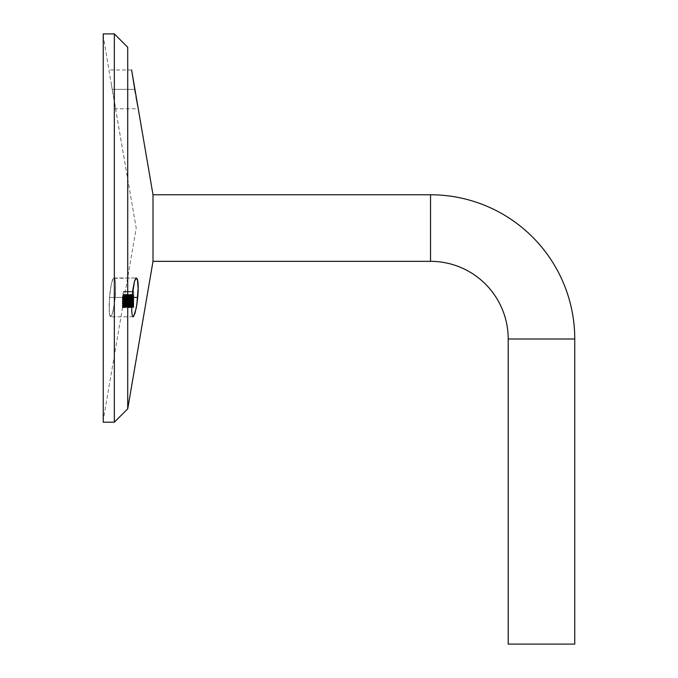 <?xml version="1.0" encoding="UTF-8"?>
<svg xmlns="http://www.w3.org/2000/svg" width="678" height="678" viewBox="0 0 678 678"><rect width="100%" height="100%" fill="white"/><g stroke="black" fill="none" stroke-linecap="round" stroke-linejoin="round"><path stroke-width="0.51" stroke-dasharray="3.39 2.54" d="M136.973 278.336L135.778 278.361L134.49 281.26L132.007 297.396L109.489 297.396L111.362 283.658L112.624 279.472L113.887 277.98L114.955 279.412L115.616 283.599L115.243 297.396L137.753 297.396L138.134 283.607L137.473 279.412L136.405 277.98L135.134 279.472L133.871 283.675L132.007 297.396L115.243 297.396L115.616 283.59L114.955 279.404L113.887 277.98L113.26 278.37L111.353 283.675L109.489 297.396L132.007 297.396L131.718 311.185L132.235 315.38L133.134 316.812L134.939 313.499L137.329 301.185L138.261 286.557L137.464 279.404M113.904 277.98L112.624 279.472L111.362 283.658L109.489 297.396L109.2 311.202L109.726 315.389L110.616 316.812L111.785 315.295L113.073 311.092L115.243 297.396L115.616 283.599L114.955 279.412L113.887 277.98L114.955 279.404L115.616 283.59L115.548 293.608L114.294 304.82L112.429 313.499L110.616 316.812L109.412 313.6L109.124 304.871L109.836 293.599L111.353 283.675L113.26 278.37L136.414 277.98L113.904 277.98M134.897 90.471L131.608 69.961L134.71 89.369L112.192 89.369L134.71 89.369L112.192 89.369L110.972 81.996L136.202 228.054L103.242 420.318L103.242 35.79L112.192 89.369L103.242 35.79L103.242 420.318L136.202 228.054L112.192 89.369L134.71 89.369L138.27 108.785L137.973 107.285L138.27 108.785L115.752 108.785L112.192 89.369L115.752 108.785M122.311 307.634L123.566 300.176L122.311 307.634L122.438 307.024L133.752 307.024L133.752 307.634L122.311 307.634M122.286 303.863L123.582 296.828L122.286 303.863L122.854 301.566L133.752 301.566L133.752 303.863L122.286 303.863L133.752 303.863L133.752 303.278L122.354 303.278L122.286 303.863M123.032 296.439L123.142 294.599L123.032 296.439L123.142 295.905L133.752 295.905L133.752 296.439L123.032 296.439L133.752 296.439L133.752 295.125L123.04 295.125L123.032 296.439M122.303 298.201L123.557 291.54L122.303 298.201L123.557 291.913L133.752 291.913L133.752 298.201L122.303 298.201M123.591 295.099L122.303 302.083L123.591 295.099M122.616 301.066L122.938 299.439L133.752 299.439L133.752 301.905L133.752 294.947L123.557 294.744L122.616 299.964L123.557 294.447L123.557 295.337L133.752 294.947L133.752 299.439L122.938 299.439L123.337 297.032M123.413 295.116L122.938 297.379L133.752 297.379L133.752 301.066L133.752 297.625L133.752 298.523L123.218 298.523L123.464 297.532L122.955 300.515L133.752 300.515L122.955 300.515L123.218 298.523L133.752 298.523L133.752 307.024L133.752 300.43L133.752 305.82L122.277 305.82L123.549 297.769L122.277 306.024L123.269 301.312L133.752 301.388L123.566 301.278L122.625 306.964L123.591 301.261L122.633 307.041L123.582 301.269L122.625 306.998L133.752 306.99L122.438 307.024L123.566 300.176L122.311 307.346L133.752 307.346L133.752 299.117L122.938 299.134L122.404 301.261L133.752 301.261L133.752 295.532L133.752 301.261L122.404 301.261L122.938 297.65L133.752 297.65L122.938 297.65L123.26 296.057L133.752 296.057L123.26 296.057L123.464 295.413L133.752 295.532L133.752 296.057L133.752 295.523L123.481 295.532L122.938 299.134L133.752 299.134L133.752 299.591L133.752 294.769L133.752 297.379L122.938 297.379L122.608 299.227M123.218 298.269L133.752 298.269L133.752 296.989L133.752 306.363L122.726 306.371L123.566 301.278L133.752 301.337L123.269 301.312L123.557 298.574L122.277 305.82L133.752 305.82L122.277 305.778L133.752 305.778L133.752 300.879L122.845 301.049L122.354 303.278L133.752 303.278L133.752 301.193L122.871 301.193L133.752 301.193L133.752 298.269L123.218 298.269L122.845 301.049L133.752 301.193L133.752 300.617L123.142 300.879L133.752 300.879L123.142 300.651L133.752 300.651L133.752 299.981L123.269 300.21L133.752 300.21L133.752 298.574L123.557 298.574L133.752 298.574L123.557 298.769L133.752 298.769L133.752 300.456L133.752 299.871L123.21 299.879L123.599 297.125M122.32 302.1L133.752 302.1L133.752 301.083L133.752 306.532L122.811 306.134L122.642 307.1L123.566 301.735L133.752 301.735L122.303 302.091M122.633 307.185L133.752 307.193L122.633 307.193L123.099 304.473L133.752 304.473L123.099 304.473L123.566 301.735L133.752 301.735L133.752 307.1L122.633 307.092L123.566 301.693L133.752 301.693L133.752 307.092L122.633 307.092L133.752 307.092L133.752 301.693L123.566 301.634L122.726 306.363L133.752 306.371L133.752 305.066L122.972 305.066L133.752 305.066L133.752 303.608L123.227 303.608L133.752 303.608L133.752 301.074L123.15 301.074L123.15 301.634L133.752 301.634L123.15 301.634L122.625 303.998L133.752 303.998L133.752 301.074L133.752 303.998L122.625 303.998L123.15 301.074L133.752 301.074L133.752 303.998L133.752 301.634L123.566 301.634L133.752 301.634L133.752 306.371L133.752 305.168L122.913 305.168L133.752 305.168L133.752 303.914L123.125 303.914L133.752 303.914L133.752 301.337L133.752 305.82L133.752 298.574L133.752 300.396L123.269 300.396L133.752 300.396L133.752 301.312L123.574 301.337L133.752 301.278L133.752 304.058L123.091 304.058L133.752 304.058L133.752 306.99L122.438 306.795L133.752 306.795L133.752 300.329L123.566 300.329L133.752 300.176L123.566 300.176L133.752 300.176L133.752 307.634L133.752 306.99L122.616 306.99L133.752 306.998L133.752 306.058L122.803 306.058L122.642 307.032L133.752 307.032L133.752 306.058L133.752 306.99M123.566 297.761L133.752 297.761L133.752 301.566L122.854 301.566L123.21 299.879L133.752 299.879L133.752 296.989L123.608 296.989L133.752 297.218L133.752 296.057L123.099 296.074L123.557 294.447L133.752 294.744L122.947 294.922L122.303 299.6L123.557 291.481L122.303 299.6L123.557 291.481L133.752 291.481L133.752 299.634L133.752 291.54L123.557 291.54L122.303 297.82L133.752 297.82L133.752 291.54L123.557 291.913L133.752 291.54L133.752 298.676L133.752 297.532L123.591 297.913L123.472 299.066M122.464 300.159L122.286 301.905L133.752 301.905L133.752 306.244L122.735 306.244L123.108 304.278L133.752 304.278L133.752 304.71L122.65 304.71L123.566 299.32L122.625 305.939L123.566 299.32L133.752 299.32L133.752 304.566L122.642 304.566L133.752 304.566L133.752 305.1L122.989 305.117L122.65 307.1L123.566 301.735L133.752 301.735L123.566 301.735L122.989 305.117L133.752 305.117L133.752 303.676L123.235 303.676L133.752 303.676L133.752 301.735L123.566 301.735L133.752 301.735L123.566 301.735L133.752 301.735L133.752 306.125L122.811 306.134L133.752 306.134L133.752 307.193L133.752 301.735L133.752 305.905L122.93 305.481L133.752 305.481L133.752 304.261L123.133 304.261L133.752 304.261L133.752 301.735L133.752 307.1L122.642 307.1L133.752 307.1L122.65 307.1L133.752 307.1L133.752 305.117L133.752 305.998L122.811 305.99L122.65 306.803M122.642 305.278L133.752 305.337L122.735 305.371L123.557 300.879L122.625 306.075L122.803 303.803L122.65 304.71L133.752 304.71L133.752 303.803L122.803 303.803L133.752 303.803L133.752 304.702L122.684 304.702L133.752 304.702L133.752 305.244L122.633 305.244L133.752 305.286L133.752 304.346L122.854 304.346L133.752 304.346L133.752 306.024L133.752 304.278L123.108 304.278L123.481 301.905L133.752 301.905L123.455 301.998L123.532 301.464M122.938 303.88L123.574 300.1L122.938 303.88M122.659 307.041L122.803 306.058L133.752 306.058L133.752 307.032L133.752 301.218L133.752 304.558L122.752 304.591L122.871 304.108L122.76 305.329M123.099 303.829L133.752 303.829L123.099 303.829L123.43 301.99L122.735 306.253L133.752 306.244L133.752 303.871L123.108 303.871L133.752 303.871L133.752 303.43L122.269 303.464L123.557 296.464L122.269 303.719L123.557 296.464L133.752 296.464L133.752 294.599L123.142 294.599L123.04 295.125L133.752 295.125L133.752 294.599L133.752 295.905L123.142 295.905L123.142 294.599L133.752 294.599L133.752 303.464L133.752 301.379L122.43 301.388L123.464 295.413L122.464 301.337M127.727 408.817L127.727 47.291L127.727 408.817M153.008 194.772L153.008 261.335L153.008 194.772M137.753 297.396L115.243 297.396L113.073 311.092L111.785 315.295L110.616 316.812L109.726 315.389L109.2 311.202L109.489 297.396L132.007 297.396L109.489 297.396L109.2 311.202L109.717 315.389L110.616 316.812L111.785 315.295L113.073 311.092L115.243 297.396L132.007 297.396L131.718 311.185L132.235 315.38L133.134 316.812L133.693 316.414M103.242 422.208L103.242 33.9L103.242 422.208M103.242 420.318L103.242 35.79L103.242 420.318M114.336 33.9L114.336 422.208L114.336 33.9M430.53 194.772L430.53 261.335L430.53 194.772M574.758 339L508.195 339L574.758 339M574.758 644.1L508.195 644.1L574.758 644.1M135.998 96.759L137.973 107.285M133.117 316.812L110.599 316.812L133.134 316.812L134.939 313.499L136.803 304.812M122.735 306.583L122.811 306.134L133.752 306.532L133.752 299.922L123.099 299.922L133.752 299.922L133.752 298.532L133.752 301.269L123.099 301.269L133.752 301.261L123.591 301.278L133.752 301.278L133.752 302.668L122.735 302.668L123.481 298.532L133.752 298.532L133.752 295.413L133.752 297.998L122.786 297.998L123.099 296.074L133.752 296.074L133.752 299.846L122.616 299.846L122.786 297.998L133.752 297.998L133.752 299.329L123.566 299.32L122.752 304.591L133.752 304.591L133.752 301.693L123.557 301.693L122.633 307.041L133.752 307.092L133.752 305.922L133.752 307.193L133.752 306.575L122.625 306.897L133.752 306.914L133.752 305.99L133.752 306.973L122.642 306.973L122.811 305.99L133.752 305.99L133.752 306.914L122.625 306.914M123.413 295.472L133.752 295.099L133.752 297.362L123.243 297.362L123.481 295.303L133.752 295.303L123.447 295.099L122.71 300.074M123.582 296.828L133.752 296.828L133.752 297.506L123.481 297.642L133.752 297.642L123.481 297.642L123.21 299.634L133.752 299.634L123.21 299.634L122.972 300.617L123.481 297.642M133.752 300.515L133.752 299.634L133.752 300.617L122.955 300.515M133.752 297.642L122.311 297.761L133.752 297.761L133.752 302.778L123.108 302.786L123.574 300.1L122.904 304.108L123.108 302.786L133.752 302.786L133.752 300.1L123.574 300.1L133.752 300.1L123.574 300.244L133.752 300.244L133.752 302.549L123.404 302.549L123.557 301.625L133.752 301.693L133.752 307.041L122.633 307.041L133.752 307.041L133.752 305.99L122.625 306.024L133.752 306.075L133.752 303.897L123.049 303.897L133.752 303.897L133.752 301.032L123.549 301.032L133.752 300.879L123.557 300.879L133.752 300.879L133.752 303.744L123.057 303.744L133.752 303.744L133.752 305.337L133.752 302.303L123.21 302.303L133.752 302.303L133.752 306.863M123.099 299.922L122.735 302.549M122.743 306.303L133.752 306.371M133.752 301.625L123.176 301.693L133.752 301.693L133.752 299.464L123.566 299.464L133.752 299.32L133.752 301.625M123.591 301.278L123.404 302.549L133.752 302.549L133.752 304.558L133.752 299.32L123.396 299.617L123.557 298.735L122.277 306.024L133.752 305.803L133.752 304.346L133.752 305.236M122.845 305.363L122.998 304.388M123.108 303.871L122.743 306.193M133.752 304.278L133.752 300.879L133.752 304.278M122.76 306.168L123.481 301.905M122.743 305.38L133.752 305.168L133.752 306.075L122.625 306.024M122.735 305.337L133.752 305.363M122.743 304.558L133.752 304.558L133.752 305.134L133.752 304.566M123.591 297.913L133.752 297.913L133.752 306.024L122.277 306.024L133.752 306.024L133.752 298.956L123.549 298.956L133.752 298.735L123.557 298.735L133.752 298.735L133.752 299.617L133.752 291.481L123.557 291.481L122.947 294.922L133.752 294.922L133.752 291.845L123.557 291.845L133.752 291.481L133.752 296.727L123.557 296.718L122.269 303.719L133.752 303.719L122.269 303.719L133.752 303.719L133.752 296.464L123.557 296.464L133.752 296.464L133.752 303.719L133.752 296.718L133.752 297.362L123.243 297.362L133.752 297.362L133.752 294.761L123.582 294.761L133.752 294.438L123.54 294.438M123.396 299.617L133.752 299.617L133.752 297.769L133.752 299.854L122.786 299.854L133.752 299.854L133.752 298.43L123.481 298.532M123.481 301.896L133.752 301.896L133.752 299.718L133.752 303.278L122.616 303.278L123.099 299.718L133.752 299.718L123.099 299.718L123.532 297.803M133.752 303.397L133.752 302.897L133.752 303.397L122.616 303.278L133.752 302.897L122.803 302.897L122.684 303.337M122.277 305.803L122.803 302.897L133.752 302.897L133.752 305.803L122.277 305.803M123.303 298.939L123.184 299.49M123.464 298.422L133.752 298.532L133.752 296.922L133.752 299.591L122.303 299.6L133.752 299.6L133.752 298.981L122.421 298.981L133.752 298.981L133.752 297.506L122.43 297.506L133.752 297.506L133.752 295.396L133.752 296.43L122.938 296.396L133.752 296.396L133.752 294.922M133.752 303.278L133.752 302.735L122.735 302.761L133.752 302.668M133.752 306.024L133.752 302.897M133.752 297.913L122.82 298.193L133.752 298.193L133.752 296.922L123.006 296.922L133.752 296.922L133.752 294.761L133.752 297.015L122.811 297.015L133.752 297.015L133.752 295.54L122.828 295.54L133.752 295.54L133.752 297.015M133.752 301.269L133.752 298.676L122.998 298.667L123.006 296.922L122.726 299.252L133.752 299.252L122.752 299.456L122.998 298.667L133.752 298.667L133.752 299.252M123.294 297.337L133.752 296.939L133.752 298.667L123.091 298.456L133.752 298.456L133.752 296.354L123.108 296.354L133.752 296.354L133.752 295.388M122.616 299.846L133.752 300.142L133.752 295.54M133.752 295.303L123.371 295.244M122.82 299.379L123.006 296.922L122.769 299.464L133.752 299.464M133.752 294.761L133.752 296.074M131.608 69.961L109.099 69.961M123.591 301.261L133.752 301.261M122.735 306.253L133.752 306.253M122.659 300.142L133.752 300.142"/><path stroke-width="1.02" d="M138.27 108.785L153.008 194.772L430.53 194.772A144.228 144.228 0 0 1 574.758 339L574.758 644.1L508.195 644.1L508.195 339L574.758 339A144.228 144.228 0 0 0 430.53 194.772L430.53 261.335A77.665 77.665 0 0 1 508.195 339L508.195 644.1L574.758 644.1L574.758 339L508.195 339A77.665 77.665 0 0 0 430.53 261.335L430.53 194.772L153.008 194.772L153.008 261.335L430.53 261.335L153.008 261.335L153.008 194.772L131.651 70.232M114.336 422.208L127.727 408.817L127.727 47.291L114.336 33.9L114.336 422.208L114.336 33.9L103.242 33.9L103.242 422.208L114.336 422.208L103.242 422.208L103.242 33.9L114.336 33.9L127.727 47.291L127.727 408.817L153.008 261.335L127.727 408.817L114.336 422.208M137.473 279.412L138.236 289.93L137.753 297.396L132.007 297.396L132.778 289.955L134.49 281.268L136.397 277.98L137.863 281.184L138.261 286.548L136.803 304.82L134.939 313.499L133.134 316.812L132.235 315.38L131.718 311.194L132.007 297.396L134.49 281.268L135.778 278.37L136.973 278.327L135.778 278.361M135.354 93.132L131.608 69.961M133.117 316.812L132.235 315.38L131.718 311.194L132.007 297.396L137.753 297.396L136.219 308.168L133.693 316.414M137.973 107.285L135.998 96.751M134.897 90.471L135.219 92.352M136.803 304.812L137.753 297.396"/></g></svg>

